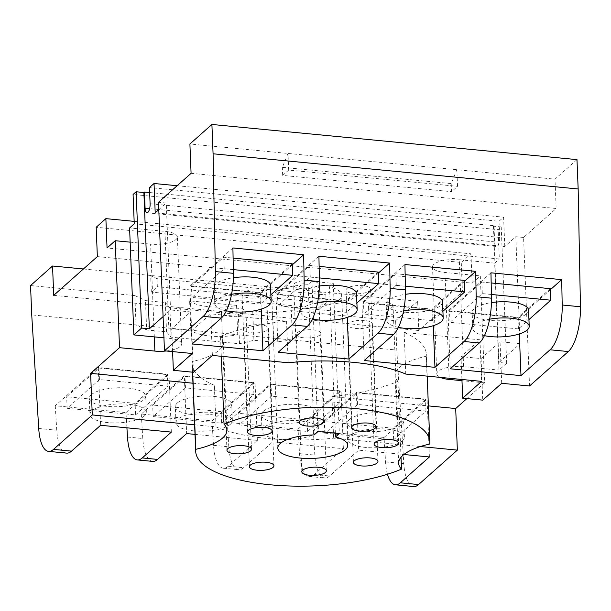 <?xml version="1.0" encoding="UTF-8"?>
<svg xmlns="http://www.w3.org/2000/svg" width="611" height="611" viewBox="0 0 611 611"><rect width="100%" height="100%" fill="white"/><g stroke="black" fill="none" stroke-linecap="round" stroke-linejoin="round"><path stroke-width="0.46" stroke-dasharray="3.06 2.29" d="M226.353 310.808A28.221 9.455 -2.3 0 1 214.759 303.698A28.221 9.455 -2.3 0 1 216.714 300.039A28.221 9.455 -2.3 0 1 231.554 294.319M312.381 319.095A28.221 9.455 -2.3 0 1 300.78 311.984A28.221 9.455 -2.3 0 1 302.735 308.326A28.221 9.455 -2.3 0 1 317.575 302.605M398.403 327.381A28.221 9.455 -2.3 0 1 386.801 320.271A28.221 9.455 -2.3 0 1 388.756 316.613A28.221 9.455 -2.3 0 1 403.596 310.892M484.424 335.668A28.221 9.455 -2.3 0 1 472.822 328.565A28.221 9.455 -2.3 0 1 474.778 324.899A28.221 9.455 -2.3 0 1 489.617 319.186M402.466 440.814A28.221 9.455 -2.3 0 1 371.16 447.771A28.221 9.455 -2.3 0 1 348.033 439.416A28.221 9.455 -2.3 0 1 349.988 435.758A28.221 9.455 -2.3 0 1 381.295 428.8A28.221 9.455 -2.3 0 1 404.421 437.148A28.221 9.455 -2.3 0 1 402.466 440.814M144.402 415.946A28.221 9.455 -2.3 0 1 113.096 422.904A28.221 9.455 -2.3 0 1 89.962 414.548A28.221 9.455 -2.3 0 1 91.917 410.89A28.221 9.455 -2.3 0 1 123.231 403.932A28.221 9.455 -2.3 0 1 146.357 412.288A28.221 9.455 -2.3 0 1 144.402 415.946M230.423 424.233A28.221 9.455 -2.3 0 1 199.117 431.19A28.221 9.455 -2.3 0 1 175.991 422.843A28.221 9.455 -2.3 0 1 177.946 419.177A28.221 9.455 -2.3 0 1 209.252 412.219A28.221 9.455 -2.3 0 1 232.379 420.574A28.221 9.455 -2.3 0 1 230.423 424.233M316.445 432.519A28.221 9.455 -2.3 0 1 285.138 439.485A28.221 9.455 -2.3 0 1 262.012 431.129A28.221 9.455 -2.3 0 1 263.967 427.463A28.221 9.455 -2.3 0 1 295.273 420.505A28.221 9.455 -2.3 0 1 318.4 428.861A28.221 9.455 -2.3 0 1 316.445 432.519M270.497 285.261A28.221 9.455 -2.3 0 1 268.542 288.927A28.221 9.455 -2.3 0 1 237.236 295.884A28.221 9.455 -2.3 0 1 214.11 287.529A28.221 9.455 -2.3 0 1 216.065 283.863A28.221 9.455 -2.3 0 1 233.379 277.738M356.519 293.547A28.221 9.455 -2.3 0 1 354.563 297.213A28.221 9.455 -2.3 0 1 323.257 304.171A28.221 9.455 -2.3 0 1 300.131 295.816A28.221 9.455 -2.3 0 1 302.086 292.157A28.221 9.455 -2.3 0 1 319.4 286.024M442.54 301.842A28.221 9.455 -2.3 0 1 440.584 305.5A28.221 9.455 -2.3 0 1 409.278 312.458A28.221 9.455 -2.3 0 1 386.152 304.102A28.221 9.455 -2.3 0 1 388.107 300.444A28.221 9.455 -2.3 0 1 405.421 294.319M528.561 310.128A28.221 9.455 -2.3 0 1 526.606 313.787A28.221 9.455 -2.3 0 1 495.3 320.744A28.221 9.455 -2.3 0 1 472.173 312.389A28.221 9.455 -2.3 0 1 474.128 308.731A28.221 9.455 -2.3 0 1 491.443 302.605M349.339 419.581A28.221 9.455 -2.3 0 1 380.645 412.624A28.221 9.455 -2.3 0 1 403.772 420.979A28.221 9.455 -2.3 0 1 401.817 424.637A28.221 9.455 -2.3 0 1 370.51 431.595A28.221 9.455 -2.3 0 1 347.384 423.247A28.221 9.455 -2.3 0 1 349.339 419.581M91.268 394.721A28.221 9.455 -2.3 0 1 122.582 387.764A28.221 9.455 -2.3 0 1 145.708 396.111A28.221 9.455 -2.3 0 1 143.753 399.777A28.221 9.455 -2.3 0 1 112.447 406.735A28.221 9.455 -2.3 0 1 89.313 398.38A28.221 9.455 -2.3 0 1 91.268 394.721M177.297 403.008A28.221 9.455 -2.3 0 1 208.603 396.05A28.221 9.455 -2.3 0 1 231.729 404.406A28.221 9.455 -2.3 0 1 229.774 408.064A28.221 9.455 -2.3 0 1 198.468 415.022A28.221 9.455 -2.3 0 1 175.342 406.666A28.221 9.455 -2.3 0 1 177.297 403.008M263.318 411.295A28.221 9.455 -2.3 0 1 294.624 404.337A28.221 9.455 -2.3 0 1 317.751 412.692A28.221 9.455 -2.3 0 1 315.795 416.351A28.221 9.455 -2.3 0 1 284.489 423.308A28.221 9.455 -2.3 0 1 261.363 414.953A28.221 9.455 -2.3 0 1 263.318 411.295M233.326 269.619L224.237 268.741L191.915 297.45L260.37 304.049L270.879 294.716M319.347 277.906L310.258 277.027L277.936 305.737L346.391 312.336L356.9 303.003M405.368 286.192L396.279 285.322L363.957 314.031L432.412 320.622L442.922 311.289M491.389 294.479L482.3 293.608L449.979 322.318L518.433 328.909L528.943 319.576M451.201 183.606L451.521 191.686L457.54 186.347L456.868 169.713L451.201 183.606L282.351 167.338L288.018 153.445L288.69 170.079L457.54 186.347M288.69 170.079L282.672 175.418L451.521 191.686M282.672 175.418L282.351 167.338M393.644 439.767L425.966 411.058L357.511 404.459L325.189 433.168L393.644 439.767L393.178 428.212L324.731 421.621L357.045 392.911L425.5 399.502L393.178 428.212M135.581 414.9L167.895 386.19L99.448 379.591L67.126 408.308L135.581 414.9L135.115 403.352L66.66 396.753L98.982 368.043L167.437 374.642L135.115 403.352M221.602 423.186L253.916 394.477L185.469 387.886L153.147 416.595L221.602 423.186L221.136 411.638L152.681 405.04L185.003 376.33L253.458 382.929L221.136 411.638M307.623 431.473L339.945 402.764L271.49 396.172L239.168 424.882L307.623 431.473L307.157 419.925L238.702 413.334L271.024 384.617L339.479 391.216L307.157 419.925M260.37 304.049L259.904 292.493L191.449 285.902L223.771 257.193L233.096 258.094M292.226 263.784L259.904 292.493M224.237 268.741L223.771 257.193M191.915 297.45L191.449 285.902M346.391 312.336L345.925 300.788L277.47 294.189L309.792 265.48L319.118 266.381M378.247 272.078L345.925 300.788M310.258 277.027L309.792 265.48M277.936 305.737L277.47 294.189M432.412 320.622L431.946 309.074L363.499 302.476L395.813 273.766L405.146 274.667M464.268 280.365L431.946 309.074M396.279 285.322L395.813 273.766M363.957 314.031L363.499 302.476M518.433 328.909L517.968 317.361L449.52 310.77L481.835 282.053L491.168 282.954M550.29 288.652L517.968 317.361M482.3 293.608L481.835 282.053M449.979 322.318L449.52 310.77M576.983 159.624L554.987 179.168L189.906 143.99M157.019 278.669L157.348 286.75L151.329 292.096L150.657 275.462L157.019 278.669L325.869 294.937L319.507 291.73L320.179 308.364L151.329 292.096M320.179 308.364L326.198 303.018L157.348 286.75M326.198 303.018L325.869 294.937M425.966 411.058L425.5 399.502M357.511 404.459L357.045 392.911M325.189 433.168L324.731 421.621M167.895 386.19L167.437 374.642M99.448 379.591L98.982 368.043M67.126 408.308L66.66 396.753M253.916 394.477L253.458 382.929M185.469 387.886L185.003 376.33M153.147 416.595L152.681 405.04M339.945 402.764L339.479 391.216M271.49 396.172L271.024 384.617M239.168 424.882L238.702 413.334M335.37 433.199L329.489 286.803A34.964 11.716 -2.3 0 1 341.671 295.105A34.964 11.716 -2.3 0 1 339.25 299.642A34.964 11.716 -2.3 0 1 300.452 308.265A34.964 11.716 -2.3 0 1 271.796 297.916A34.964 11.716 -2.3 0 1 274.217 293.379A34.964 11.716 -2.3 0 1 308.15 284.749L314.184 434.91M329.489 286.803L333.293 283.42L339.326 433.581M317.987 431.526L311.961 281.365L333.293 283.42M311.961 281.365L308.15 284.749M369.006 327.007A12.266 4.109 -2.3 0 1 355.663 328.451A12.266 4.109 -2.3 0 1 347.919 324.96A12.266 4.109 -2.3 0 1 351.356 321.928A12.266 4.109 -2.3 0 1 364.691 320.485A12.266 4.109 -2.3 0 1 372.443 323.975A12.266 4.109 -2.3 0 1 369.006 327.007M308.776 337.952A12.266 4.109 -2.3 0 1 296.297 334.339A12.266 4.109 -2.3 0 1 308.341 329.741A12.266 4.109 -2.3 0 1 320.813 333.354A12.266 4.109 -2.3 0 1 308.776 337.952M247.654 332.063A12.266 4.109 -2.3 0 1 243.904 329.291A12.266 4.109 -2.3 0 1 251.297 325.197A12.266 4.109 -2.3 0 1 264.678 325.533A12.266 4.109 -2.3 0 1 268.428 328.306A12.266 4.109 -2.3 0 1 261.034 332.399A12.266 4.109 -2.3 0 1 247.654 332.063M221.442 312.786A12.266 4.109 -2.3 0 1 221.434 312.771A12.266 4.109 -2.3 0 1 233.501 308.173A12.266 4.109 -2.3 0 1 245.95 311.77A12.266 4.109 -2.3 0 1 245.958 311.786A12.266 4.109 -2.3 0 1 233.891 316.383A12.266 4.109 -2.3 0 1 221.442 312.786M245.485 291.424A12.266 4.109 -2.3 0 1 258.827 289.981A12.266 4.109 -2.3 0 1 266.572 293.479A12.266 4.109 -2.3 0 1 263.135 296.511A12.266 4.109 -2.3 0 1 249.8 297.954A12.266 4.109 -2.3 0 1 242.048 294.464A12.266 4.109 -2.3 0 1 245.485 291.424M305.714 280.487A12.266 4.109 -2.3 0 1 318.194 284.1A12.266 4.109 -2.3 0 1 306.149 288.697A12.266 4.109 -2.3 0 1 293.67 285.085A12.266 4.109 -2.3 0 1 305.714 280.487M366.837 286.376A12.266 4.109 -2.3 0 1 370.579 289.148A12.266 4.109 -2.3 0 1 363.194 293.242A12.266 4.109 -2.3 0 1 349.813 292.898A12.266 4.109 -2.3 0 1 346.063 290.126A12.266 4.109 -2.3 0 1 353.456 286.032A12.266 4.109 -2.3 0 1 366.837 286.376M393.049 305.645A12.266 4.109 -2.3 0 1 393.056 305.66A12.266 4.109 -2.3 0 1 380.989 310.258A12.266 4.109 -2.3 0 1 368.532 306.669A12.266 4.109 -2.3 0 1 368.532 306.646A12.266 4.109 -2.3 0 1 380.6 302.048A12.266 4.109 -2.3 0 1 393.049 305.645L398.571 443.112M232.906 247.959L189.861 286.192L260.599 293.005L261.241 309.113M292.264 264.869L260.599 293.005M318.927 256.246L275.882 294.479L346.62 301.292L347.269 317.399M378.293 273.163L346.62 301.292M404.948 264.532L361.903 302.766L432.641 309.578L433.291 325.686M464.314 281.45L432.641 309.578M490.969 272.819L447.932 311.052L518.663 317.873L519.312 333.98M550.335 289.736L518.663 317.873M191.083 173.333L556.163 208.504L554.987 179.168M30.55 285.551L134.855 295.594L136.039 324.937L190.808 330.215A34.353 11.51 177.7 0 0 237.732 334.736L190.808 330.215L189.624 300.872L236.556 305.393A34.353 11.51 -2.3 0 1 189.624 300.872M236.556 305.393L237.732 334.736L292.501 340.014L291.325 310.671L395.63 320.722L396.806 350.065L292.501 340.014L273.797 342.191L272.621 312.847L291.325 310.671M134.855 295.594L145.479 300.597L165.367 302.514L169.889 307.814L238.336 314.405L252.733 310.93L272.621 312.847M273.797 342.191L253.909 340.274L239.52 343.749L171.065 337.15L166.543 331.857L146.663 329.94L145.479 300.597M146.663 329.94L136.039 324.937L31.726 314.886M166.543 331.857L165.367 302.514M171.065 337.15L169.889 307.814M239.52 343.749L238.336 314.405M253.909 340.274L252.733 310.93M83.402 268.985L417.626 301.185L418.802 330.52L462.435 291.76L461.259 262.425L96.179 227.254M387.481 474.251A36.805 13.129 95.5 0 1 385.556 461.908L384.052 437.445L313.313 430.633L356.358 392.399L358.672 450.154L403.902 454.508M384.052 437.445L427.089 399.212L356.358 392.399M126.92 427.822L125.981 412.585L55.25 405.765L98.287 367.532L100.609 425.287M125.981 412.585L169.026 374.352L98.287 367.532M195.008 434.383L257.368 440.394L228.285 466.231A36.805 13.129 95.5 0 1 223.359 468.209A36.805 13.129 95.5 0 1 213.514 445.335L212.009 420.872L141.271 414.059L184.308 375.826L186.63 433.573M212.009 420.872L255.047 382.639L184.308 375.826M298.031 429.159L227.292 422.346L270.337 384.113L272.651 441.868L343.39 448.68L314.306 474.518A36.805 13.129 95.5 0 1 309.38 476.504A36.805 13.129 95.5 0 1 299.535 453.622L298.031 429.159L341.068 390.925L270.337 384.113M313.313 430.633L314.825 455.096A36.805 13.129 -84.5 0 0 324.67 477.97A36.805 13.129 -84.5 0 0 329.589 475.992L358.672 450.154M343.39 448.68L341.068 390.925M227.292 422.346L228.804 446.809A36.805 13.129 -84.5 0 0 238.649 469.683A36.805 13.129 -84.5 0 0 243.568 467.698L272.651 441.868M257.368 440.394L255.047 382.639M141.271 414.059L142.783 438.522A36.805 13.129 -84.5 0 0 152.628 461.397M171.34 432.107L169.026 374.352M55.25 405.765L56.754 430.236A36.805 13.129 -84.5 0 0 66.607 453.11M429.411 456.967L427.089 399.212M212.376 355.434L210.703 313.855L191.762 330.681L171.683 328.749L190.624 311.923L170.545 309.983L163.084 316.613M170.545 309.983L166.253 203.028L158.493 202.279M158.791 209.657L166.253 203.028M191.762 330.681L193.435 372.267M172.6 351.608L171.683 328.749M190.624 311.923L192.297 353.502M192.182 343.947L189.861 286.192M278.204 352.234L275.882 294.479M364.225 360.521L361.903 302.766M450.246 368.807L447.932 311.052M529.538 385.992L523.574 237.458L556.163 208.504M149.649 192.534L493.993 225.711L494.643 241.88A6.874 2.452 -84.5 0 0 496.491 246.485A6.874 2.452 -84.5 0 0 499.668 237.412L499.019 221.243L149.451 187.562M523.574 237.458L515.814 236.709L504.778 246.516L155.209 212.834M504.778 246.516L503.594 217.18L499.019 221.243M177.129 185.721L503.594 217.18M493.993 225.711L493.451 226.192L501.211 226.933L498.156 229.644L133.076 194.474M134.153 221.365L470.951 253.809L461.259 262.425M97.355 256.589L462.435 291.76M418.802 330.52L53.722 295.35M417.626 301.185L395.63 320.722M396.806 350.065L403.81 463.673A36.805 13.129 -84.5 0 0 413.655 486.547M420.376 446.549L333.614 438.194A117.167 39.249 -2.3 0 1 216.019 426.86L194.626 424.798M216.019 426.86L214.354 385.281A117.167 39.249 -2.3 0 1 192.167 363.583A117.167 39.249 -2.3 0 1 192.244 361.529L192.671 372.191M192.954 383.219L214.354 385.281M221.312 356.297L220.51 336.417A61.344 20.553 -2.3 0 1 223.359 342.244A61.344 20.553 -2.3 0 1 219.112 350.202A61.344 20.553 -2.3 0 1 192.244 361.529M163.939 337.814L169.247 338.326A19.628 6.576 177.7 0 1 181.681 343.917L177.389 236.961A19.628 6.576 -2.3 0 1 176.021 239.504A19.628 6.576 -2.3 0 1 150.589 244.125L154.316 336.882M166.215 350.989A19.628 6.576 177.7 0 0 180.321 346.46A19.628 6.576 177.7 0 0 181.681 343.917M220.51 336.417A117.167 39.249 -2.3 0 1 286.536 321.157L210.703 313.855M286.536 321.157L288.201 362.743M134.252 223.809L499.332 258.988L498.156 229.644M177.389 236.961A19.628 6.576 -2.3 0 0 164.955 231.363L129.585 227.956M130.158 242.155L150.589 244.125M470.951 253.809L472.135 283.153L107.055 247.974M501.7 383.311L500.035 341.732L481.094 358.558L461.007 356.625L479.956 339.792L481.621 381.379M481.094 358.558L482.759 400.144M461.931 379.484L461.007 356.625M515.814 236.709L520.114 343.665L500.035 341.732M501.211 226.933L506.687 363.232L498.927 362.483L520.114 343.665M498.927 362.483L493.451 226.192M506.687 363.232L498.966 370.09L494.666 263.135L499.332 258.988M472.135 283.153L480.299 275.897L484.599 382.853L466.857 398.609M401.015 457.28L397.967 381.348A117.167 39.249 -2.3 0 1 331.949 396.608L333.614 438.194M331.949 396.608L428.387 405.903M397.967 381.348A61.344 20.553 -2.3 0 1 395.118 375.528A61.344 20.553 -2.3 0 1 399.373 367.57A61.344 20.553 -2.3 0 1 426.234 356.244L429.762 444.021M405.796 374.069L404.131 332.491A117.167 39.249 -2.3 0 1 426.31 354.181A117.167 39.249 -2.3 0 1 426.234 356.244M479.956 339.792L404.131 332.491M494.666 263.135L459.296 259.728L463.596 366.684L498.966 370.09M463.596 366.684A19.628 6.576 177.7 0 0 438.156 371.305A19.628 6.576 177.7 0 0 436.796 373.856L432.504 266.892A19.628 6.576 -2.3 0 0 444.938 272.483L480.299 275.897M432.504 266.892A19.628 6.576 -2.3 0 1 433.863 264.349A19.628 6.576 -2.3 0 1 459.296 259.728M484.599 382.853L461.977 380.676M436.796 373.856A19.628 6.576 177.7 0 0 440.31 377.399M314.306 474.518L329.589 475.992M299.535 453.622L314.825 455.096M228.285 466.231L243.568 467.698M213.514 445.335L228.804 446.809M127.493 437.048L142.783 438.522M38.73 428.494L56.754 430.236M494.643 241.88L149.626 208.641M499.668 237.412L150.1 203.738M385.556 461.908L403.81 463.673M164.955 231.363L169.247 338.326M444.938 272.483L449.184 378.255M214.759 303.698L214.11 287.529M300.78 311.984L300.131 295.816M386.801 320.271L386.152 304.102M472.822 328.565L472.173 312.389M404.421 437.148L403.772 420.979M348.033 439.416L347.384 423.247M146.357 412.288L145.708 396.111M89.962 414.548L89.313 398.38M232.379 420.574L231.729 404.406M175.991 422.843L175.342 406.666M318.4 428.861L317.751 412.692M262.012 431.129L261.363 414.953M309.38 476.504L324.67 477.97M223.359 468.209L238.649 469.683M277.829 448.069L271.796 297.916M347.705 445.266L341.671 295.105M377.957 461.427L372.443 323.975M353.441 462.412L347.919 324.96M326.335 470.806L320.813 333.354M301.819 471.791L296.297 334.339M273.949 465.758L268.428 328.306M249.425 466.743L243.904 329.291M251.472 449.238L245.958 311.786M226.956 450.223L221.434 312.771M247.57 431.916L242.048 294.464M272.086 430.931L266.572 293.479M299.191 422.537L293.67 285.085M323.715 421.552L318.194 284.1M351.585 427.585L346.063 290.126M376.101 426.6L370.579 289.148M374.054 444.098L368.532 306.646M146.93 212.804L496.491 246.485M226.887 430.029L223.359 342.244M192.511 372.175L192.167 363.583M398.647 463.314L395.118 375.528M427.196 376.132L426.31 354.181"/><path stroke-width="0.92" d="M231.554 294.319A28.221 9.455 -2.3 0 1 271.147 301.437A28.221 9.455 -2.3 0 1 269.191 305.095A28.221 9.455 -2.3 0 1 226.353 310.808M317.575 302.605A28.221 9.455 -2.3 0 1 357.168 309.724A28.221 9.455 -2.3 0 1 355.212 313.382A28.221 9.455 -2.3 0 1 312.381 319.095M403.596 310.892A28.221 9.455 -2.3 0 1 443.189 318.01A28.221 9.455 -2.3 0 1 441.234 321.669A28.221 9.455 -2.3 0 1 398.403 327.381M489.617 319.186A28.221 9.455 -2.3 0 1 529.21 326.297A28.221 9.455 -2.3 0 1 527.255 329.955A28.221 9.455 -2.3 0 1 484.424 335.668M233.379 277.738A28.221 9.455 -2.3 0 1 270.497 285.261L271.147 301.437M319.4 286.024A28.221 9.455 -2.3 0 1 356.519 293.547L357.168 309.724M405.421 294.319A28.221 9.455 -2.3 0 1 442.54 301.842L443.189 318.01M491.443 302.605A28.221 9.455 -2.3 0 1 528.561 310.128L529.21 326.297M270.879 294.716L292.692 275.34L233.326 269.619M356.9 303.003L378.713 283.626L319.347 277.906M442.922 311.289L464.734 291.913L405.368 286.192M528.943 319.576L550.755 300.2L491.389 294.479M292.692 275.34L292.226 263.784L233.096 258.094M378.713 283.626L378.247 272.078L319.118 266.381M464.734 291.913L464.268 280.365L405.146 274.667M550.755 300.2L550.29 288.652L491.168 282.954M261.241 309.113L262.913 350.76L192.182 343.947L221.266 318.11A36.805 13.129 -84.5 0 0 233.394 273.323L232.906 247.959L303.636 254.772L292.264 264.869M347.269 317.399L348.942 359.047L278.204 352.234L307.287 326.396A36.805 13.129 -84.5 0 0 319.416 281.61L318.927 256.246L389.658 263.058L378.293 273.163M433.291 325.686L434.963 367.333L364.225 360.521L393.308 334.683A36.805 13.129 -84.5 0 0 405.437 289.897L404.948 264.532L475.679 271.353L464.314 281.45M519.312 333.98L520.984 375.62L450.246 368.807L479.33 342.97A36.805 13.129 -84.5 0 0 491.458 298.191L490.969 272.819L561.7 279.639L550.335 289.736M561.7 279.639L562.196 305.004A36.805 13.129 95.5 0 1 550.068 349.79L520.984 375.62M211.902 124.453L189.906 143.99L191.083 173.333L158.493 202.279L164.458 350.821L192.297 353.502L173.356 370.327L193.435 372.267L212.376 355.434L288.201 362.743A117.167 39.249 -2.3 0 1 405.796 374.069L481.621 381.379L462.68 398.204L482.759 400.144L501.7 383.311L529.538 385.992L568.322 351.546A36.805 13.129 -84.5 0 0 580.45 306.76L578.159 188.967L576.983 159.624L211.902 124.453L213.079 153.789L578.159 188.967M213.079 153.789L215.37 271.59A36.805 13.129 95.5 0 1 203.242 316.368L164.458 350.821M303.636 254.772L304.133 280.136A36.805 13.129 95.5 0 1 291.997 324.922L262.913 350.76M389.658 263.058L390.154 288.43A36.805 13.129 95.5 0 1 378.026 333.209L348.942 359.047M475.679 271.353L476.175 296.717A36.805 13.129 95.5 0 1 464.047 341.503L434.963 367.333M194.626 424.798L92.276 414.938L53.501 449.391A36.805 13.129 95.5 0 1 48.575 451.376L66.607 453.11A36.805 13.129 -84.5 0 0 71.525 451.124L100.609 425.287L171.34 432.107L142.256 457.937A36.805 13.129 95.5 0 1 137.338 459.923L152.628 461.397A36.805 13.129 -84.5 0 0 157.546 459.411L186.63 433.573L195.008 434.383M137.338 459.923A36.805 13.129 95.5 0 1 127.493 437.048L126.92 427.822M403.902 454.508L429.411 456.967L400.327 482.805A36.805 13.129 95.5 0 1 395.401 484.79A36.805 13.129 95.5 0 1 387.481 474.251M335.515 436.964A34.964 11.716 -2.3 0 1 347.705 445.266A34.964 11.716 -2.3 0 1 345.284 449.803A34.964 11.716 -2.3 0 1 306.485 458.426A34.964 11.716 -2.3 0 1 277.829 448.069A34.964 11.716 -2.3 0 1 280.25 443.54A34.964 11.716 -2.3 0 1 314.184 434.91L317.987 431.526L339.326 433.581L335.515 436.964L335.37 433.199M356.877 459.38A12.266 4.109 -2.3 0 1 370.213 457.937A12.266 4.109 -2.3 0 1 377.957 461.427A12.266 4.109 -2.3 0 1 374.52 464.459A12.266 4.109 -2.3 0 1 361.185 465.903A12.266 4.109 -2.3 0 1 353.441 462.412A12.266 4.109 -2.3 0 1 356.877 459.38M313.863 467.194A12.266 4.109 -2.3 0 1 326.335 470.806A12.266 4.109 -2.3 0 1 314.298 475.404A12.266 4.109 -2.3 0 1 301.819 471.791A12.266 4.109 -2.3 0 1 313.863 467.194M270.199 462.985A12.266 4.109 -2.3 0 1 273.949 465.758A12.266 4.109 -2.3 0 1 266.556 469.851A12.266 4.109 -2.3 0 1 253.175 469.515A12.266 4.109 -2.3 0 1 249.425 466.743A12.266 4.109 -2.3 0 1 256.819 462.649A12.266 4.109 -2.3 0 1 270.199 462.985M251.472 449.222A12.266 4.109 -2.3 0 1 251.472 449.238A12.266 4.109 -2.3 0 1 239.405 453.836A12.266 4.109 -2.3 0 1 226.956 450.246A12.266 4.109 -2.3 0 1 226.956 450.223A12.266 4.109 -2.3 0 1 239.023 445.625A12.266 4.109 -2.3 0 1 251.472 449.222M268.657 433.963A12.266 4.109 -2.3 0 1 255.314 435.406A12.266 4.109 -2.3 0 1 247.57 431.916A12.266 4.109 -2.3 0 1 251.006 428.876A12.266 4.109 -2.3 0 1 264.342 427.433A12.266 4.109 -2.3 0 1 272.086 430.931A12.266 4.109 -2.3 0 1 268.657 433.963M311.671 426.15A12.266 4.109 -2.3 0 1 299.191 422.537A12.266 4.109 -2.3 0 1 311.236 417.939A12.266 4.109 -2.3 0 1 323.715 421.552A12.266 4.109 -2.3 0 1 311.671 426.15M355.335 430.35A12.266 4.109 -2.3 0 1 351.585 427.585A12.266 4.109 -2.3 0 1 358.978 423.492A12.266 4.109 -2.3 0 1 372.359 423.828A12.266 4.109 -2.3 0 1 376.101 426.6A12.266 4.109 -2.3 0 1 368.716 430.694A12.266 4.109 -2.3 0 1 355.335 430.35M374.054 444.121A12.266 4.109 -2.3 0 1 374.054 444.098A12.266 4.109 -2.3 0 1 386.121 439.5A12.266 4.109 -2.3 0 1 398.571 443.097A12.266 4.109 -2.3 0 1 398.571 443.112A12.266 4.109 -2.3 0 1 386.503 447.71A12.266 4.109 -2.3 0 1 374.054 444.121M158.791 209.657L155.209 212.834L154.033 183.499L149.451 187.562L150.1 203.738A6.874 2.452 95.5 0 1 146.93 212.804A6.874 2.452 95.5 0 1 145.074 208.198L144.425 192.03L149.649 192.534M143.883 192.511L149.359 328.81L141.599 328.061L136.131 191.762L143.883 192.511L144.425 192.03M163.084 316.613L149.359 328.81M173.356 370.327L172.6 351.608M48.575 451.376A36.805 13.129 95.5 0 1 38.73 428.494L31.726 314.886L30.55 285.551L52.546 266.006L83.402 268.985M154.033 183.499L177.129 185.721M136.131 191.762L133.076 194.474L134.252 223.809L129.585 227.956L133.878 334.92L141.599 328.061M154.316 336.882L154.881 351.088L119.519 347.674L115.219 240.719L107.055 247.974L105.871 218.639L134.153 221.365M105.871 218.639L96.179 227.254L97.355 256.589L53.722 295.35L52.546 266.006M395.401 484.79L413.655 486.547A36.805 13.129 -84.5 0 0 418.581 484.561L457.356 450.116L420.376 446.549M92.276 414.938L90.611 373.359L192.954 383.219M195.772 449.314A117.167 39.249 177.7 0 0 195.696 451.369A117.167 39.249 177.7 0 0 272.758 485.012A117.167 39.249 177.7 0 0 401.496 469.133A61.344 20.553 -2.3 0 1 398.647 463.314A61.344 20.553 -2.3 0 1 402.893 455.355A61.344 20.553 -2.3 0 1 429.762 444.021A117.167 39.249 177.7 0 0 429.839 441.967A117.167 39.249 177.7 0 0 352.768 408.324A117.167 39.249 177.7 0 0 224.038 424.202A61.344 20.553 -2.3 0 1 226.887 430.029A61.344 20.553 -2.3 0 1 222.633 437.988A61.344 20.553 -2.3 0 1 195.772 449.314L192.671 372.191M221.312 356.297L224.038 424.202M133.878 334.92L163.939 337.814M154.881 351.088A19.628 6.576 177.7 0 0 166.215 350.989M90.611 373.359L119.519 347.674M115.219 240.719L130.158 242.155M462.68 398.204L461.931 379.484M466.857 398.609L455.691 408.53L457.356 450.116M428.387 405.903L455.691 408.53M401.015 457.28L401.496 469.133M461.977 380.676L449.23 379.446A19.628 6.576 177.7 0 1 440.31 377.399M562.196 305.004L580.45 306.76M215.37 271.59L233.394 273.323M304.133 280.136L319.416 281.61M390.154 288.43L405.437 289.897M476.175 296.717L491.458 298.191M142.256 457.937L157.546 459.411M203.242 316.368L221.266 318.11M291.997 324.922L307.287 326.396M378.026 333.209L393.308 334.683M464.047 341.503L479.33 342.97M550.068 349.79L568.322 351.546M53.501 449.391L71.525 451.124M149.626 208.641L145.074 208.198M400.327 482.805L418.581 484.561M449.184 378.255L449.23 379.446M195.696 451.369L192.511 372.175M429.839 441.967L427.196 376.132"/></g></svg>
